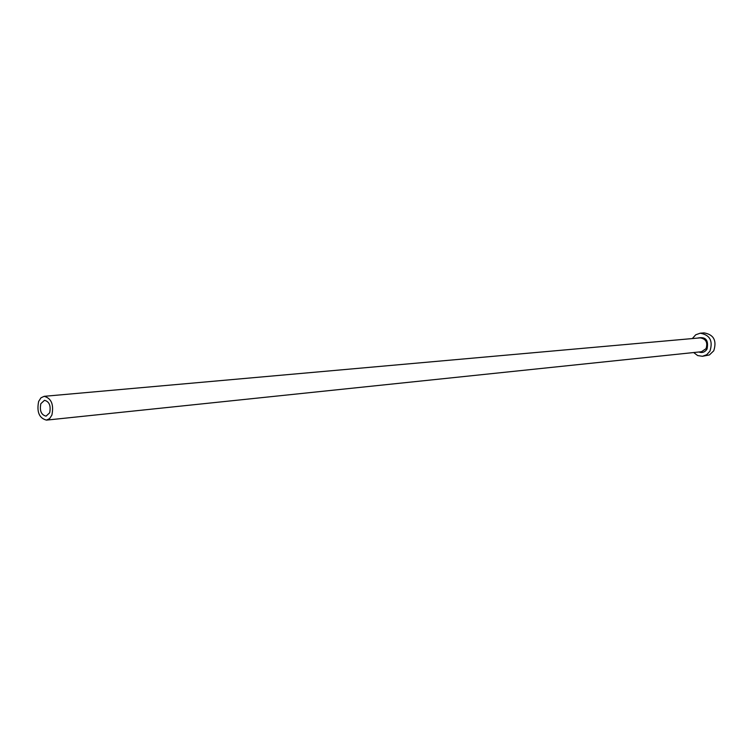 <?xml version="1.0" encoding="UTF-8"?>
<svg xmlns="http://www.w3.org/2000/svg" width="753" height="753" viewBox="0 0 753 753"><rect width="100%" height="100%" fill="white"/><g stroke="black" fill="none" stroke-linecap="round" stroke-linejoin="round"><path stroke-width="1.13" d="M40.841 403.683C39.467 410.724 41.208 414.875 46.046 416.155L49.67 412.795C51.044 405.763 49.331 401.603 44.502 400.295L40.841 403.683M51.891 415.082C53.962 404.549 51.392 398.299 44.163 396.323L40.963 397.819L38.648 401.415C36.596 411.976 39.203 418.207 46.47 420.118L49.594 418.621L51.891 415.082M693.673 352.545L697.673 355.567L702.436 356.291L706.719 354.701L709.938 351.199C713.166 340.902 709.919 334.906 700.196 333.202L695.753 334.774L692.327 338.568M702.436 356.291L709.392 354.955L713.759 350.794C716.978 340.544 713.74 334.567 704.046 332.882L700.196 333.202M697.476 338.106C705.627 336.327 708.818 339.979 707.039 349.072C704.94 352.197 702.201 353.176 698.812 352.009M46.47 420.118L701.495 351.726L706.032 348.658C707.971 342.464 706.003 338.869 700.158 337.871L44.163 396.323"/></g></svg>
